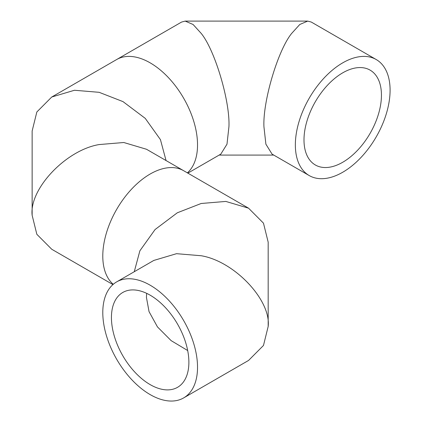 <?xml version="1.0" encoding="UTF-8"?>
<svg xmlns="http://www.w3.org/2000/svg" width="422" height="422" viewBox="0 0 422 422"><rect width="100%" height="100%" fill="white"/><g stroke="black" fill="none" stroke-linecap="round" stroke-linejoin="round"><path stroke-width="0.63" d="M116.662 281.885A66.992 38.676 -120 0 0 106.397 335.564A66.992 38.676 -120 0 0 150.158 394.596A66.992 38.676 -120 0 0 183.654 397.914A66.992 38.676 -120 0 0 193.925 344.236A66.992 38.676 -120 0 0 150.158 285.203A66.992 38.676 -120 0 0 116.662 281.885L153.819 260.432L176.528 253.685L201.188 255.743C234.331 261.223 271.172 300.111 268.176 326.459L268.176 242.165L263.476 223.159L248.558 208.183L225.844 201.431L201.188 203.488L177.314 212.788L155.074 229.536L139.877 250.805L134.265 271.721M150.158 174.028A66.992 38.676 120 0 0 107.441 229.753A66.992 38.676 120 0 0 113.238 284.312A66.992 38.676 -60 0 1 107.441 229.753A66.992 38.676 -60 0 1 150.158 174.028A66.992 38.676 -60 0 1 183.654 170.71A66.992 38.676 120 0 0 150.158 174.028M187.69 350.545L171.126 340.628L157.464 326.908L149.045 311.636L146.423 297.341L146.65 293.343M150.158 295.184A54.765 31.618 -120 0 0 122.776 292.472A54.765 31.618 -120 0 0 114.383 336.355A54.765 31.618 -120 0 0 150.158 384.616A54.765 31.618 -120 0 0 177.541 387.327A54.765 31.618 -120 0 0 185.933 343.445A54.765 31.618 -120 0 0 150.158 295.184M268.176 326.459L263.476 345.47L248.558 360.446L183.654 397.914M112.927 284.586L51.758 249.27L36.841 234.294L32.141 215.283C29.144 188.94 65.985 150.047 99.128 144.567L123.788 142.509L146.497 149.261L248.558 208.183M166.052 160.55L160.439 139.629L145.242 118.36L123.008 101.618L99.128 92.312L74.472 90.261L51.758 97.007L36.841 111.983L32.141 130.994L32.141 215.283M187.864 173.141L220.806 154.12L226.989 144.187L228.935 126.769C230.175 101.433 214.914 50.081 201.188 33.391L193.091 24.487L185.168 21.1L181.565 22.065L116.662 59.534A66.992 38.676 60 0 1 150.158 62.852A66.992 38.676 60 0 1 192.77 118.255A66.992 38.676 60 0 1 187.389 172.867A66.992 38.676 60 0 0 192.77 118.255A66.992 38.676 60 0 0 150.158 62.852A66.992 38.676 60 0 0 116.662 59.534L51.758 97.007M309.226 175.568L272.069 154.12L265.892 144.187L263.94 126.769C262.7 101.433 277.961 50.081 291.692 33.391L299.784 24.487L307.712 21.1L311.309 22.065L376.213 59.534A66.992 38.676 120 0 0 342.717 62.852A66.992 38.676 120 0 0 298.955 121.889A66.992 38.676 120 0 0 309.226 175.568A66.992 38.676 120 0 0 342.717 172.25A66.992 38.676 120 0 0 386.483 113.217A66.992 38.676 120 0 0 376.213 59.534M342.717 72.837A54.765 31.618 120 0 0 306.942 121.098A54.765 31.618 120 0 0 315.339 164.981A54.765 31.618 120 0 0 342.717 162.264A54.765 31.618 120 0 0 378.497 114.009A54.765 31.618 120 0 0 370.099 70.126A54.765 31.618 120 0 0 342.717 72.837M185.168 21.1L307.712 21.1M219.139 155.08L273.741 155.08"/></g></svg>
